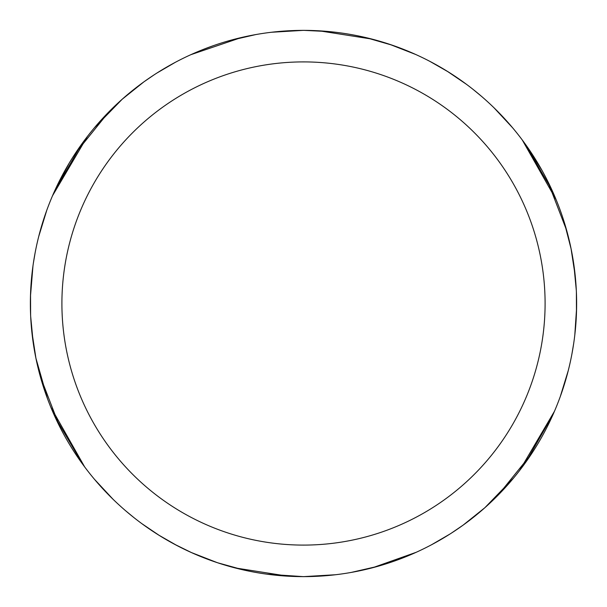 <?xml version="1.0" encoding="UTF-8"?>
<svg xmlns="http://www.w3.org/2000/svg" width="607" height="607" viewBox="0 0 607 607"><rect width="100%" height="100%" fill="white"/><g stroke="black" fill="none" stroke-linecap="round" stroke-linejoin="round"><path stroke-width="0.91" d="M303.5 30.373A273.127 273.127 0 0 1 576.627 303.5A273.127 273.127 0 0 1 303.5 576.627A273.127 273.127 0 0 1 30.373 303.5A273.127 273.127 0 0 1 303.5 30.373M303.5 61.906A241.594 241.594 0 0 1 545.094 303.5A241.594 241.594 0 0 1 303.5 545.094A241.594 241.594 0 0 1 61.906 303.5A241.594 241.594 0 0 1 303.5 61.906M217.427 562.712L191.326 552.529M30.456 296.466L32.983 265.79M94.358 127.827L122.371 99.062M143.836 81.892L154.436 74.631M371.833 39.053L372.395 39.205M524.296 142.721L551.801 189.71M576.384 291.83L576.46 313.151M554.487 411.235L519.607 470.524M377.911 566.301L351.127 572.447M159.406 535.526L141.856 523.659M47.467 398.624L35.866 358.024M33.203 342.727L30.676 316.497M274.66 31.898L303.47 30.358L322.81 31.048M429.832 61.345L448.338 71.937M522.293 140.005L556.202 199.855M568.296 370.46L560.231 396.728M484.947 507.649L463.08 525.161M328.842 575.451L303.485 576.635M365.695 37.543L392.661 45.328M420.211 56.557L421.759 57.301M335.694 574.73L303.47 576.65L266.913 574.169M113.114 499.341L94.396 479.219M35.98 358.562L31.746 330.868M55.305 189.49L69.251 163.048M190.81 54.698L241.374 37.528M319.29 30.828L372.015 39.098M473.103 89.411L481.723 96.528M566.68 230.463L566.839 231.017M553.136 414.331L526.193 461.639M450.045 533.985L431.623 544.714M244.105 570.102L217.587 562.765M191.66 552.681L174.209 544.092M271.306 32.27L303.53 30.35L329.609 31.61M493.886 107.659L512.604 127.781M571.02 248.438L575.254 276.132M416.197 552.294L372.698 567.72M547.537 180.833L566.733 230.637M573.714 343.334L571.855 354.359M498.347 494.902L497.945 495.312M332.34 575.102L303.53 576.642L284.19 575.952M447.086 71.156L466.487 84.327M564.207 222.041L571.164 249.12M573.827 264.493L576.316 290.45M531.747 453.505L498.218 495.031M404.103 557.431L393.632 561.331M389.573 44.288L415.674 54.471M526.337 145.566L542.263 170.863M576.589 308.144L574.799 335.056M513.697 477.906L484.803 507.778M463.171 525.093L451.206 533.242M59.463 426.167L40.267 376.363M33.286 263.666L35.145 252.641M108.653 112.098L109.055 111.688M235.167 567.947L234.606 567.795M82.704 464.279L55.199 417.29M30.616 315.17L30.54 293.849M52.513 195.765L87.393 136.476M229.089 40.699L255.873 34.553M287.71 576.172L234.985 567.902M133.897 517.589L125.277 510.472M40.32 376.537L40.161 375.983M53.864 192.669L80.807 145.361M156.955 73.015L175.377 62.286M177.168 545.655L158.662 535.063M84.707 466.995L50.798 407.145M38.704 236.54L46.777 210.272M122.053 99.351L143.92 81.839M278.143 31.549L303.515 30.365M75.253 153.495L108.782 111.969M202.897 49.569L213.368 45.669"/></g></svg>
